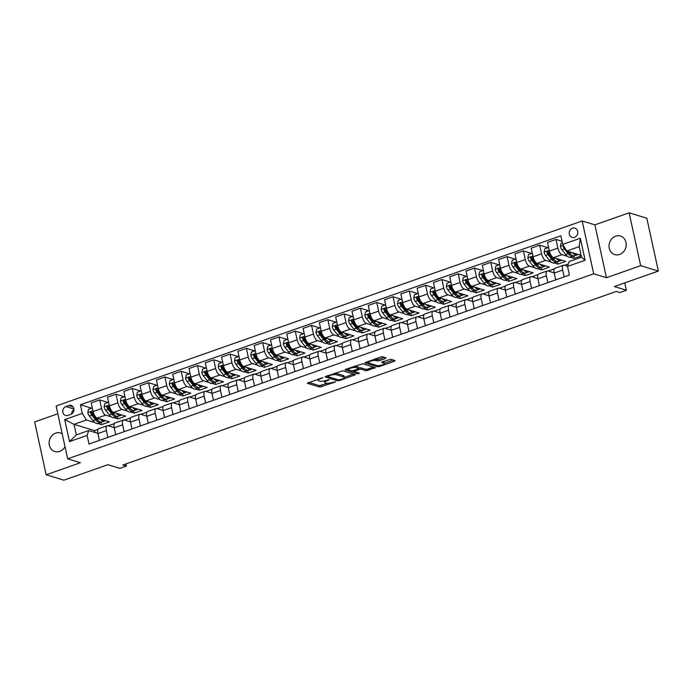<?xml version="1.0" encoding="UTF-8"?>
<svg xmlns="http://www.w3.org/2000/svg" width="693" height="693" viewBox="0 0 693 693"><rect width="100%" height="100%" fill="white"/><g stroke="black" fill="none" stroke-linecap="round" stroke-linejoin="round"><path stroke-width="1.04" d="M322.817 377.642L307.259 383.255L319.759 387.066L335.334 382.051L332.597 382.371A4.764 1.256 167.7 0 1 326.282 383.134L325.242 382.813A4.764 1.256 167.7 0 1 324.679 382.389A4.764 1.256 167.7 0 1 327.113 380.7L329.279 379.617L326.143 380.396A4.764 1.256 167.7 0 1 319.82 381.159L318.78 380.847A4.764 1.256 167.7 0 1 318.226 380.414A4.764 1.256 167.7 0 1 320.651 378.724L322.817 377.642M615.627 236.183A9.702 8.463 -73 0 0 609.052 245.565A9.702 8.463 -73 0 0 614.786 254.6A9.702 8.463 -73 0 0 619.62 254.47A9.702 8.463 -73 0 0 626.195 245.088A9.702 8.463 -73 0 0 620.46 236.044A9.702 8.463 -73 0 0 615.627 236.183M62.179 433.74A9.702 8.463 -73 0 0 60.516 432.995A9.702 8.463 -73 0 0 55.691 433.125A9.702 8.463 -73 0 0 49.116 442.515A9.702 8.463 -73 0 0 54.851 451.55A9.702 8.463 -73 0 0 59.676 451.412A9.702 8.463 -73 0 0 65.003 446.656M572.522 228.214A4.851 4.236 -73 0 0 569.239 232.9A4.851 4.236 -73 0 0 572.106 237.422A4.851 4.236 -73 0 0 574.514 237.352A4.851 4.236 -73 0 0 577.806 232.657A4.851 4.236 -73 0 0 574.939 228.144A4.851 4.236 -73 0 0 572.522 228.214M385.49 358.498L386.07 357.839L382.562 356.765L380.587 356.999L364.735 362.846L377.408 366.796L379.383 366.554L394.482 361.244L395.071 360.585L390.835 359.286L382.397 361.798L381.635 362.326L383.913 363.106A3.976 1.048 167.7 0 1 384.372 363.461A3.976 1.048 167.7 0 1 381.557 365.124A3.976 1.048 167.7 0 1 377.061 365.514L368.832 363.002A3.976 1.048 167.7 0 1 368.364 362.638A3.976 1.048 167.7 0 1 371.188 360.975A3.976 1.048 167.7 0 1 375.684 360.594L379.028 360.767L385.49 358.498L385.291 357.597M57.831 413.764L34.65 421.924L46.171 474.774L63.869 480.18L107.865 464.7L119.898 468.373L126.412 466.077L122.878 465.003L616.32 291.441L619.863 292.524L626.377 290.228L624.783 282.883M640.661 265.679L629.131 212.82L594.915 224.861L606.436 277.711L640.661 265.679L658.35 271.076L614.353 286.555L626.377 290.228M606.436 277.711L593.702 273.822L67.654 458.844L56.133 405.994L582.172 220.972L593.702 273.822M46.171 474.774L80.397 462.733L67.654 458.844M342.766 370.764L324.93 376.845L337.612 380.795L339.587 380.552L355.448 374.714L342.766 370.764M345.59 369.308L362.664 363.764L375.346 367.714L366.147 370.755L361.079 369.204L359.104 369.447L354.054 371.483L359.511 373.224L357.718 373.856L345.01 369.975L345.59 369.308M629.131 212.82L646.829 218.226L658.35 271.076M67.871 415.402L70.738 414.388A4.695 4.097 -73 0 0 73.926 409.849A4.695 4.097 -73 0 0 71.145 405.466A4.695 4.097 -73 0 0 68.806 405.535L65.939 406.548A4.695 4.097 -73 0 0 62.76 411.088A4.695 4.097 -73 0 0 65.532 415.462A4.695 4.097 -73 0 0 67.871 415.402M98.016 429.374L94.525 430.596L74.004 424.333L76.308 434.901L88.695 430.544L87.11 435.395L88.99 444.04L569.403 275.06L567.524 266.424L569.109 261.573L581.488 257.216L579.183 246.647L566.805 251.005L581.089 255.362M87.11 435.395L69.508 441.588L64.709 419.586L82.311 413.4L86.391 419.975L94.88 422.565M91.701 408.194L80.431 404.755L82.311 413.4M80.431 404.755L560.845 235.785L562.725 244.421L580.327 238.236L585.117 260.23L567.524 266.424M594.915 224.861L582.172 220.972M126.412 466.077L125.944 463.92M94.525 430.596L94.932 432.449M97.774 423.449L101.602 424.618L109.425 421.872L97.185 418.13A6.064 2.486 70.6 0 1 93.105 411.555L91.225 402.91L99.697 399.93L101.585 408.575A6.064 2.486 70.6 0 0 105.657 415.15L111.175 416.839M86.391 419.975L74.004 424.333L64.709 419.586M568.329 263.946L564.483 265.298M554.305 268.884L548.189 271.032M538.011 274.61L531.895 276.767M521.716 280.344L515.601 282.493M505.422 286.079L499.298 288.227M489.119 291.805L483.004 293.962M472.825 297.54L466.71 299.688M456.531 303.274L450.415 305.422M440.237 309L434.113 311.157M423.943 314.735L417.818 316.883M407.64 320.469L401.524 322.617M391.346 326.195L385.23 328.352M375.052 331.93L368.927 334.087M358.757 337.664L352.633 339.813M342.455 343.39L336.339 345.547M326.16 349.125L320.045 351.282M309.866 354.859L303.751 357.008M293.572 360.585L287.448 362.742M277.269 366.32L271.154 368.477M260.975 372.054L254.859 374.203M244.681 377.78L238.565 379.937M228.387 383.515L222.262 385.672M212.084 389.249L205.968 391.398M195.79 394.984L189.674 397.132M179.496 400.71L173.38 402.867M163.202 406.444L157.077 408.593M146.907 412.179L140.783 414.327M130.605 417.905L124.489 420.062M114.31 423.64L108.195 425.788M570.365 257.233L574.194 258.402L581.21 255.934M562.04 241.285L555.994 239.44L557.874 248.085A6.064 2.486 70.6 0 0 561.954 254.66L567.463 256.341M555.994 239.44L547.513 242.42L549.402 251.065A6.064 2.486 70.6 0 0 553.473 257.64L565.722 261.382L557.9 264.128L557.354 261.633M547.998 247.704L539.691 245.175L541.58 253.811A6.064 2.486 70.6 0 0 545.651 260.395L551.169 262.075M554.071 262.959L557.9 264.128M539.691 245.175L531.219 248.155L533.108 256.791A6.064 2.486 70.6 0 0 537.179 263.375L549.419 267.108L541.597 269.863L541.06 267.359M531.704 253.439L523.397 250.901L525.285 259.546A6.064 2.486 70.6 0 0 529.357 266.121L534.875 267.81M537.768 268.693L541.597 269.863M523.397 250.901L514.925 253.881L516.805 262.526A6.064 2.486 70.6 0 0 520.885 269.101L533.125 272.843L525.303 275.597L524.757 273.094A11.599 4.764 70.6 0 1 524.055 273.518A11.599 4.764 70.6 0 1 519.23 270.816L516.753 271.682A11.599 4.764 70.6 0 0 521.578 274.393L524.055 273.518M515.401 259.173L507.103 256.635L508.983 265.28A6.064 2.486 70.6 0 0 513.063 271.855L518.581 273.536M521.474 274.428L525.303 275.597M507.103 256.635L498.631 259.615L500.511 268.26A6.064 2.486 70.6 0 0 504.591 274.835L516.831 278.577L509.009 281.323L508.463 278.829M499.107 264.899L490.809 262.37L492.688 271.006A6.064 2.486 70.6 0 0 496.768 277.59L502.286 279.27M505.18 280.154L509.009 281.323M490.809 262.37L482.328 265.35L484.216 273.986A6.064 2.486 70.6 0 0 488.296 280.57L500.537 284.303L492.714 287.058L492.169 284.554M482.813 270.634L474.506 268.096L476.394 276.741A6.064 2.486 70.6 0 0 480.474 283.316L485.984 285.005M488.886 285.888L492.714 287.058M474.506 268.096L466.034 271.076L467.922 279.721A6.064 2.486 70.6 0 0 471.994 286.296L484.242 290.038L476.42 292.792L475.874 290.289A11.599 4.764 70.6 0 1 475.164 290.714A11.599 4.764 70.6 0 1 470.339 288.011L467.862 288.877A11.599 4.764 70.6 0 0 472.687 291.588L475.164 290.714M466.519 276.368L458.212 273.83L460.1 282.475A6.064 2.486 70.6 0 0 464.171 289.05L469.689 290.739M472.583 291.623L476.42 292.792M458.212 273.83L449.74 276.81L451.619 285.455A6.064 2.486 70.6 0 0 455.699 292.03L467.94 295.772L460.117 298.518L459.572 296.024M450.225 282.094L441.917 279.565L443.797 288.201A6.064 2.486 70.6 0 0 447.877 294.785L453.395 296.465M456.289 297.349L460.117 298.518M441.917 279.565L433.446 282.545L435.325 291.181A6.064 2.486 70.6 0 0 439.405 297.765L451.645 301.498L443.823 304.253L443.277 301.758M433.922 287.829L425.623 285.291L427.503 293.936A6.064 2.486 70.6 0 0 431.583 300.511L437.101 302.2M439.994 303.084L443.823 304.253M425.623 285.291L417.143 288.271L419.031 296.916A6.064 2.486 70.6 0 0 423.111 303.499L435.351 307.233L427.529 309.988L426.983 307.484M417.628 293.563L409.32 291.025L411.209 299.671A6.064 2.486 70.6 0 0 415.289 306.245L420.798 307.935M423.7 308.818L427.529 309.988M409.32 291.025L400.849 294.005L402.737 302.65A6.064 2.486 70.6 0 0 406.808 309.225L419.057 312.967L411.235 315.713L410.689 313.219M401.334 299.298L393.026 296.76L394.915 305.396A6.064 2.486 70.6 0 0 398.986 311.98L404.504 313.66M407.397 314.544L411.235 315.713M393.026 296.76L384.554 299.74L386.443 308.376A6.064 2.486 70.6 0 0 390.514 314.96L402.754 318.693L394.932 321.448L394.386 318.953A11.599 4.764 70.6 0 1 393.685 319.378A11.599 4.764 70.6 0 1 388.86 316.666L386.382 317.541A11.599 4.764 70.6 0 0 391.207 320.244L393.685 319.378M385.039 305.024L376.732 302.486L378.621 311.131A6.064 2.486 70.6 0 0 382.692 317.706L388.21 319.395M391.103 320.279L394.932 321.448M376.732 302.486L368.26 305.474L370.14 314.111A6.064 2.486 70.6 0 0 374.22 320.694L386.46 324.428L378.638 327.183L378.092 324.679M368.737 310.759L360.438 308.22L362.318 316.866A6.064 2.486 70.6 0 0 366.398 323.44L371.916 325.13M374.809 326.013L378.638 327.183M360.438 308.22L351.966 311.2L353.846 319.845A6.064 2.486 70.6 0 0 357.926 326.42L370.166 330.163L362.344 332.909L361.798 330.414M352.442 316.493L344.144 313.955L346.024 322.591A6.064 2.486 70.6 0 0 350.104 329.175L355.613 330.856M358.515 331.739L362.344 332.909M344.144 313.955L335.663 316.935L337.552 325.58A6.064 2.486 70.6 0 0 341.623 332.155L353.872 335.888L346.05 338.643L345.504 336.148A11.599 4.764 70.6 0 1 344.793 336.573A11.599 4.764 70.6 0 1 339.968 333.861L337.491 334.736A11.599 4.764 70.6 0 0 342.316 337.439L344.793 336.573M336.148 322.219L327.841 319.69L329.729 328.326A6.064 2.486 70.6 0 0 333.801 334.91L339.319 336.59M342.212 337.474L346.05 338.643M327.841 319.69L319.369 322.669L321.257 331.306A6.064 2.486 70.6 0 0 325.329 337.889L337.569 341.623L329.747 344.378L329.21 341.874A11.599 4.764 70.6 0 1 328.499 342.299A11.599 4.764 70.6 0 1 323.674 339.596L321.197 340.462A11.599 4.764 70.6 0 0 326.022 343.174L328.499 342.299M319.854 327.954L311.547 325.415L313.435 334.061A6.064 2.486 70.6 0 0 317.507 340.635L323.025 342.325M325.918 343.208L329.747 344.378M311.547 325.415L303.075 328.395L304.955 337.041A6.064 2.486 70.6 0 0 309.035 343.615L321.275 347.358L313.453 350.104L312.907 347.609M303.551 333.688L295.253 331.15L297.132 339.795A6.064 2.486 70.6 0 0 301.212 346.37L306.73 348.051M309.624 348.934L313.453 350.104M295.253 331.15L286.781 334.13L288.66 342.775A6.064 2.486 70.6 0 0 292.741 349.35L304.981 353.092L297.158 355.838L296.613 353.343M287.257 339.414L278.958 336.885L280.838 345.521A6.064 2.486 70.6 0 0 284.918 352.105L290.428 353.785M293.33 354.669L297.158 355.838M278.958 336.885L270.478 339.865L272.366 348.501A6.064 2.486 70.6 0 0 276.438 355.085L288.686 358.818L280.864 361.573L280.319 359.069A11.599 4.764 70.6 0 1 279.608 359.494A11.599 4.764 70.6 0 1 274.783 356.791L272.314 357.657A11.599 4.764 70.6 0 0 277.139 360.369L279.608 359.494M270.963 345.149L262.656 342.611L264.544 351.256A6.064 2.486 70.6 0 0 268.615 357.831L274.133 359.52M277.035 360.403L280.864 361.573M262.656 342.611L254.184 345.59L256.072 354.236A6.064 2.486 70.6 0 0 260.144 360.81L272.384 364.553L264.561 367.307L264.024 364.804M254.669 350.883L246.361 348.345L248.25 356.99A6.064 2.486 70.6 0 0 252.321 363.565L257.839 365.246M260.733 366.129L264.561 367.307M246.361 348.345L237.89 351.325L239.769 359.97A6.064 2.486 70.6 0 0 243.849 366.545L256.089 370.287L248.267 373.033L247.722 370.538M238.366 356.609L230.067 354.08L231.947 362.716A6.064 2.486 70.6 0 0 236.027 369.3L241.545 370.98M244.438 371.864L248.267 373.033M230.067 354.08L221.595 357.06L223.475 365.696A6.064 2.486 70.6 0 0 227.555 372.28L239.795 376.013L231.973 378.768L231.427 376.264M222.072 362.344L213.773 359.806L215.653 368.451A6.064 2.486 70.6 0 0 219.733 375.026L225.251 376.715M228.144 377.598L231.973 378.768M213.773 359.806L205.293 362.786L207.181 371.431A6.064 2.486 70.6 0 0 211.261 378.006L223.501 381.748L215.679 384.502L215.133 381.999M205.778 368.078L197.47 365.54L199.359 374.185A6.064 2.486 70.6 0 0 203.439 380.76L208.948 382.441M211.85 383.333L215.679 384.502M197.47 365.54L188.998 368.52L190.887 377.165A6.064 2.486 70.6 0 0 194.958 383.74L207.207 387.482L199.385 390.228L198.839 387.733A11.599 4.764 70.6 0 1 198.129 388.158A11.599 4.764 70.6 0 1 193.304 385.447L190.826 386.322A11.599 4.764 70.6 0 0 195.651 389.024L198.129 388.158M189.484 373.804L181.176 371.275L183.065 379.911A6.064 2.486 70.6 0 0 187.136 386.495L192.654 388.175M195.547 389.059L199.385 390.228M181.176 371.275L172.704 374.255L174.584 382.891A6.064 2.486 70.6 0 0 178.664 389.475L190.904 393.208L183.082 395.963L182.536 393.459M173.189 379.539L164.882 377.001L166.762 385.646A6.064 2.486 70.6 0 0 170.842 392.221L176.36 393.91M179.253 394.793L183.082 395.963M164.882 377.001L156.41 379.981L158.29 388.626A6.064 2.486 70.6 0 0 162.37 395.201L174.61 398.943L166.788 401.697L166.242 399.194M156.887 385.273L148.588 382.735L150.468 391.38A6.064 2.486 70.6 0 0 154.548 397.955L160.066 399.636M162.959 400.528L166.788 401.697M148.588 382.735L140.107 385.715L141.996 394.36A6.064 2.486 70.6 0 0 146.076 400.935L158.316 404.677L150.494 407.423L149.948 404.929A11.599 4.764 70.6 0 1 149.246 405.353A11.599 4.764 70.6 0 1 144.421 402.642L141.944 403.517A11.599 4.764 70.6 0 0 146.769 406.219L149.246 405.353M140.592 390.999L132.285 388.47L134.173 397.106A6.064 2.486 70.6 0 0 138.254 403.69L143.763 405.37M146.665 406.254L150.494 407.423M132.285 388.47L123.813 391.45L125.702 400.086A6.064 2.486 70.6 0 0 129.773 406.67L142.022 410.403L134.199 413.158L133.654 410.654A11.599 4.764 70.6 0 1 132.943 411.088A11.599 4.764 70.6 0 1 128.118 408.376L125.641 409.242A11.599 4.764 70.6 0 0 130.466 411.954L132.943 411.088M124.298 396.734L115.991 394.196L117.879 402.841A6.064 2.486 70.6 0 0 121.951 409.416L127.469 411.105M130.362 411.988L134.199 413.158M115.991 394.196L107.519 397.176L109.407 405.821A6.064 2.486 70.6 0 0 113.479 412.396L125.719 416.138L117.897 418.893L117.351 416.389M114.068 417.723L117.897 418.893M97.86 433.342L88.695 430.544M114.154 427.616L107.961 425.719A6.064 2.486 70.6 0 0 107.198 425.719A6.064 2.486 70.6 0 0 106.375 430.57L107.865 437.396M130.449 421.881L124.255 419.993A6.064 2.486 70.6 0 0 123.493 419.984A6.064 2.486 70.6 0 0 122.67 424.835L124.16 431.67M146.751 416.146L140.558 414.258A6.064 2.486 70.6 0 0 139.787 414.249A6.064 2.486 70.6 0 0 138.972 419.109L140.462 425.935M163.046 410.421L156.852 408.524A6.064 2.486 70.6 0 0 156.081 408.524A6.064 2.486 70.6 0 0 155.267 413.374L156.757 420.201M179.34 404.686L173.146 402.798A6.064 2.486 70.6 0 0 172.384 402.789A6.064 2.486 70.6 0 0 171.561 407.64L173.051 414.475M195.634 398.951L189.44 397.063A6.064 2.486 70.6 0 0 188.678 397.054A6.064 2.486 70.6 0 0 187.855 401.914L189.345 408.74M211.937 393.226L205.743 391.328A6.064 2.486 70.6 0 0 204.972 391.328A6.064 2.486 70.6 0 0 204.158 396.179L205.648 403.005M228.231 387.491L222.037 385.603A6.064 2.486 70.6 0 0 221.266 385.594A6.064 2.486 70.6 0 0 220.452 390.445L221.942 397.28M244.525 381.756L238.331 379.868A6.064 2.486 70.6 0 0 237.569 379.859A6.064 2.486 70.6 0 0 236.746 384.719L238.236 391.545M260.819 376.03L254.626 374.133A6.064 2.486 70.6 0 0 253.863 374.133A6.064 2.486 70.6 0 0 253.04 378.984L254.53 385.81M277.122 370.296L270.928 368.399A6.064 2.486 70.6 0 0 270.157 368.399A6.064 2.486 70.6 0 0 269.343 373.25L270.824 380.085M293.416 364.561L287.223 362.673A6.064 2.486 70.6 0 0 286.452 362.664A6.064 2.486 70.6 0 0 285.637 367.524L287.127 374.35M309.71 358.827L303.517 356.938A6.064 2.486 70.6 0 0 302.754 356.93A6.064 2.486 70.6 0 0 301.931 361.789L303.421 368.615M326.005 353.101L319.811 351.204A6.064 2.486 70.6 0 0 319.049 351.204A6.064 2.486 70.6 0 0 318.226 356.055L319.716 362.881M342.307 347.366L336.105 345.478A6.064 2.486 70.6 0 0 335.343 345.469A6.064 2.486 70.6 0 0 334.528 350.329L336.01 357.155M358.602 341.632L352.408 339.743A6.064 2.486 70.6 0 0 351.637 339.735A6.064 2.486 70.6 0 0 350.823 344.594L352.313 351.42M374.896 335.906L368.702 334.009A6.064 2.486 70.6 0 0 367.94 334.009A6.064 2.486 70.6 0 0 367.117 338.86L368.607 345.686M391.19 330.171L384.996 328.283A6.064 2.486 70.6 0 0 384.234 328.274A6.064 2.486 70.6 0 0 383.411 333.134L384.901 339.96M407.484 324.437L401.29 322.548A6.064 2.486 70.6 0 0 400.528 322.54A6.064 2.486 70.6 0 0 399.705 327.399L401.195 334.225M423.787 318.711L417.593 316.814A6.064 2.486 70.6 0 0 416.822 316.814A6.064 2.486 70.6 0 0 416.008 321.665L417.498 328.491M440.081 312.976L433.887 311.088A6.064 2.486 70.6 0 0 433.116 311.079A6.064 2.486 70.6 0 0 432.302 315.93L433.792 322.765M456.375 307.242L450.181 305.353A6.064 2.486 70.6 0 0 449.419 305.344A6.064 2.486 70.6 0 0 448.596 310.204L450.086 317.03M472.669 301.516L466.476 299.619A6.064 2.486 70.6 0 0 465.713 299.619A6.064 2.486 70.6 0 0 464.89 304.47L466.38 311.296M488.972 295.781L482.778 293.893A6.064 2.486 70.6 0 0 482.007 293.884A6.064 2.486 70.6 0 0 481.193 298.735L482.683 305.57M505.266 290.046L499.073 288.158A6.064 2.486 70.6 0 0 498.302 288.149A6.064 2.486 70.6 0 0 497.487 293.009L498.977 299.835M521.56 284.321L515.367 282.423A6.064 2.486 70.6 0 0 514.604 282.423A6.064 2.486 70.6 0 0 513.782 287.274L515.271 294.101M537.855 278.586L531.661 276.698A6.064 2.486 70.6 0 0 530.899 276.689A6.064 2.486 70.6 0 0 530.076 281.54L531.566 288.375M554.157 272.851L547.964 270.963A6.064 2.486 70.6 0 0 547.193 270.954A6.064 2.486 70.6 0 0 546.379 275.814L547.86 282.64M567.576 266.242L564.258 265.228A6.064 2.486 70.6 0 0 563.487 265.228A6.064 2.486 70.6 0 0 562.673 270.079L564.163 276.905M101.602 424.618L101.057 422.124M108.004 402.468L99.697 399.93M107.198 425.719L98.727 428.698A6.064 2.486 70.6 0 0 97.904 433.549L99.394 440.376M123.493 419.984L115.021 422.964A6.064 2.486 70.6 0 0 114.198 427.824L115.688 434.65M139.787 414.249L131.315 417.229A6.064 2.486 70.6 0 0 130.492 422.089L131.982 428.915M156.081 408.524L147.609 411.503A6.064 2.486 70.6 0 0 146.795 416.354L148.285 423.18M172.384 402.789L163.903 405.769A6.064 2.486 70.6 0 0 163.089 410.62L164.579 417.455M188.678 397.054L180.206 400.034A6.064 2.486 70.6 0 0 179.383 404.894L180.873 411.72M204.972 391.328L196.5 394.308A6.064 2.486 70.6 0 0 195.677 399.159L197.167 405.985M221.266 385.594L212.794 388.574A6.064 2.486 70.6 0 0 211.98 393.425L213.461 400.259M237.569 379.859L229.088 382.839A6.064 2.486 70.6 0 0 228.274 387.699L229.764 394.525M253.863 374.133L245.391 377.113A6.064 2.486 70.6 0 0 244.568 381.964L246.058 388.79M270.157 368.399L261.685 371.379A6.064 2.486 70.6 0 0 260.863 376.23L262.352 383.064M286.452 362.664L277.98 365.644A6.064 2.486 70.6 0 0 277.165 370.504L278.647 377.33M302.754 356.93L294.274 359.918A6.064 2.486 70.6 0 0 293.46 364.769L294.949 371.595M319.049 351.204L310.577 354.184A6.064 2.486 70.6 0 0 309.754 359.035L311.244 365.869M335.343 345.469L326.871 348.449A6.064 2.486 70.6 0 0 326.048 353.309L327.538 360.135M351.637 339.735L343.165 342.723A6.064 2.486 70.6 0 0 342.351 347.574L343.832 354.4M367.94 334.009L359.459 336.989A6.064 2.486 70.6 0 0 358.645 341.84L360.135 348.674M384.234 328.274L375.762 331.254A6.064 2.486 70.6 0 0 374.939 336.114L376.429 342.94M400.528 322.54L392.056 325.519A6.064 2.486 70.6 0 0 391.233 330.379L392.723 337.205M416.822 316.814L408.35 319.794A6.064 2.486 70.6 0 0 407.527 324.645L409.017 331.471M433.116 311.079L424.644 314.059A6.064 2.486 70.6 0 0 423.83 318.919L425.32 325.745M449.419 305.344L440.939 308.324A6.064 2.486 70.6 0 0 440.124 313.184L441.614 320.01M465.713 299.619L457.241 302.598A6.064 2.486 70.6 0 0 456.418 307.449L457.908 314.276M482.007 293.884L473.536 296.864A6.064 2.486 70.6 0 0 472.713 301.724L474.203 308.55M498.302 288.149L489.83 291.129A6.064 2.486 70.6 0 0 489.015 295.989L490.505 302.815M514.604 282.423L506.124 285.403A6.064 2.486 70.6 0 0 505.31 290.254L506.8 297.08M530.899 276.689L522.427 279.669A6.064 2.486 70.6 0 0 521.604 284.52L523.094 291.355M547.193 270.954L538.721 273.934A6.064 2.486 70.6 0 0 537.898 278.794L539.388 285.62M563.487 265.228L555.015 268.208A6.064 2.486 70.6 0 0 554.201 273.059L555.682 279.885M574.194 258.402L573.648 255.899M566.805 251.005L562.725 244.421M76.308 434.901L69.508 441.588M580.327 238.236L579.183 246.647M585.117 260.23L581.488 257.216M73.926 409.658A4.695 4.097 -73 0 0 71.596 413.972M324.367 380.907A4.764 1.256 167.7 0 0 324.367 380.959L324.679 382.389M308.593 382.328L319.447 385.646L327.451 383.281M344.291 377.356L353.621 374.081M326.446 376.048L327.52 376.377M328.075 376.117L327.668 376.576L338.634 379.929L341.874 379.106A4.764 1.256 167.7 0 0 344.308 377.416A4.764 1.256 167.7 0 0 343.745 376.992L336.244 374.696A4.764 1.256 167.7 0 0 329.929 375.459L328.075 376.117L327.945 375.519M344.308 377.416L343.997 375.987A4.764 1.256 167.7 0 0 343.433 375.563L343.745 376.992M334.762 373.12A4.764 1.256 167.7 0 1 335.932 373.267L343.433 375.563M373.527 367.082L367.81 369.092L368.122 370.512M358.757 368.026L360.767 367.775L365.835 369.326L367.81 369.092M354.036 371.396L352.512 370.937M348.527 369.716L346.344 369.048M355.812 367.602A3.976 1.048 167.7 0 0 351.325 367.983A3.976 1.048 167.7 0 0 348.501 369.655A3.976 1.048 167.7 0 0 348.969 370.01L351.871 370.894L358.134 369.144L358.887 368.615L355.812 367.602L355.5 366.173A3.976 1.048 167.7 0 0 354.842 366.06M358.887 368.615L358.576 367.186L358.714 368.485M355.5 366.173L358.402 367.056M374.757 359.052A3.976 1.048 167.7 0 1 375.372 359.165L378.716 359.346L384.424 357.337M384.372 363.461L384.061 362.032A3.976 1.048 167.7 0 0 383.601 361.677L383.913 363.106M383.142 361.538L383.601 361.677M384.338 363.279L393.425 360.083M366.242 362.049L368.39 362.708M92.325 407.978L88.487 409.329L87.803 412.647A4.019 1.646 70.6 0 0 89.328 415.999L93.053 420.712A11.599 4.764 70.6 0 0 97.878 423.414L100.355 422.548A11.599 4.764 70.6 0 0 101.074 422.106M100.069 419.014A11.599 4.764 70.6 0 0 104.392 421.127A11.599 4.764 70.6 0 0 105.223 420.582M104.392 421.127L101.914 421.994A11.599 4.764 -109.4 0 1 97.098 419.291L93.364 414.579A4.019 1.646 -109.4 0 1 92.169 412.326C91.294 411.373 90.766 411.555 90.601 412.872A4.019 1.646 70.6 0 0 91.805 415.124L95.53 419.837A11.599 4.764 70.6 0 0 100.355 422.548M98.302 420.616A9.624 3.95 -109.4 0 1 95.695 418.442L91.97 413.73A2.044 0.84 -109.4 0 1 91.623 413.184L90.601 412.872M92.169 412.326L91.571 411.703M108.628 402.243L104.782 403.595L104.097 406.912A4.019 1.646 70.6 0 0 105.622 410.265L109.347 414.977A11.599 4.764 70.6 0 0 114.172 417.688L116.649 416.814A11.599 4.764 70.6 0 0 117.377 416.372M116.363 413.279A11.599 4.764 70.6 0 0 120.695 415.393A11.599 4.764 70.6 0 0 121.518 414.856M120.695 415.393L118.217 416.268A11.599 4.764 -109.4 0 1 113.392 413.556L109.667 408.844A4.019 1.646 -109.4 0 1 108.463 406.592C107.588 405.639 107.068 405.821 106.895 407.137A4.019 1.646 70.6 0 0 108.099 409.398L111.824 414.111A11.599 4.764 70.6 0 0 116.649 416.814M114.596 414.882A9.624 3.95 -109.4 0 1 111.989 412.707L108.264 407.995A2.044 0.84 -109.4 0 1 107.917 407.449L106.895 407.137M108.463 406.592L107.874 405.977M124.922 396.517L121.076 397.869L120.4 401.186A4.019 1.646 70.6 0 0 121.916 404.53L125.641 409.242M132.658 407.545A11.599 4.764 70.6 0 0 136.989 409.658A11.599 4.764 70.6 0 0 137.812 409.121M130.89 409.156A9.624 3.95 -109.4 0 1 128.292 406.973L124.558 402.261A2.044 0.84 -109.4 0 1 124.212 401.723L123.198 401.412A4.019 1.646 70.6 0 0 124.393 403.664L128.118 408.376M136.989 409.658L134.511 410.533A11.599 4.764 -109.4 0 1 129.686 407.822L125.961 403.109A4.019 1.646 -109.4 0 1 124.757 400.857L124.168 400.242M124.757 400.857C123.882 399.904 123.363 400.086 123.198 401.412M141.216 390.783L137.37 392.134L136.694 395.452A4.019 1.646 70.6 0 0 138.219 398.804L141.944 403.517M147.167 403.413A9.624 3.95 70.6 0 0 147.176 403.404A9.624 3.95 -109.4 0 1 144.586 401.247L140.861 396.535A2.044 0.84 -109.4 0 1 140.506 395.989L139.492 395.677A4.019 1.646 70.6 0 0 140.688 397.929L144.421 402.642M148.96 401.819A11.599 4.764 70.6 0 0 153.283 403.932A11.599 4.764 70.6 0 0 154.106 403.387M153.283 403.932L150.805 404.799A11.599 4.764 -109.4 0 1 145.98 402.096L142.256 397.384A4.019 1.646 -109.4 0 1 141.06 395.123L140.462 394.508M141.06 395.123C140.177 394.17 139.657 394.36 139.492 395.677M157.51 385.048L153.673 386.399L152.988 389.717A4.019 1.646 70.6 0 0 154.513 393.07L158.238 397.782A11.599 4.764 70.6 0 0 163.063 400.493L165.54 399.618A11.599 4.764 70.6 0 0 166.259 399.177M165.255 396.084A11.599 4.764 70.6 0 0 169.577 398.198A11.599 4.764 70.6 0 0 170.4 397.661M169.577 398.198L167.1 399.073A11.599 4.764 -109.4 0 1 162.275 396.361L158.55 391.649A4.019 1.646 -109.4 0 1 157.354 389.397C156.479 388.444 155.951 388.626 155.786 389.942A4.019 1.646 70.6 0 0 156.99 392.203L160.715 396.916A11.599 4.764 70.6 0 0 165.54 399.618M163.487 397.687A9.624 3.95 -109.4 0 1 160.88 395.512L157.155 390.8A2.044 0.84 -109.4 0 1 156.809 390.254L155.786 389.942M157.354 389.397L156.757 388.773M173.813 379.322L169.967 380.674L169.283 383.983A4.019 1.646 70.6 0 0 170.807 387.335L174.532 392.047A11.599 4.764 70.6 0 0 179.357 394.759L181.835 393.884A11.599 4.764 70.6 0 0 182.562 393.442M181.549 390.35A11.599 4.764 70.6 0 0 185.88 392.463A11.599 4.764 70.6 0 0 186.703 391.926M185.88 392.463L183.402 393.338A11.599 4.764 -109.4 0 1 178.577 390.627L174.853 385.914A4.019 1.646 -109.4 0 1 173.648 383.662C172.774 382.709 172.254 382.891 172.081 384.217A4.019 1.646 70.6 0 0 173.285 386.469L177.01 391.181A11.599 4.764 70.6 0 0 181.835 393.884M179.782 391.961A9.624 3.95 -109.4 0 1 177.174 389.778L173.449 385.065A2.044 0.84 -109.4 0 1 173.103 384.528L172.081 384.217M173.648 383.662L173.059 383.047M190.107 373.588L186.261 374.939L185.585 378.257A4.019 1.646 70.6 0 0 187.101 381.609L190.826 386.322M196.058 386.218A9.624 3.95 70.6 0 0 196.058 386.209A9.624 3.95 -109.4 0 1 193.468 384.052L189.743 379.34A2.044 0.84 -109.4 0 1 189.397 378.794L188.383 378.482A4.019 1.646 70.6 0 0 189.579 380.734L193.304 385.447M197.843 384.624A11.599 4.764 70.6 0 0 202.174 386.737A11.599 4.764 70.6 0 0 202.997 386.192M202.174 386.737L199.697 387.604A11.599 4.764 -109.4 0 1 194.872 384.901L191.147 380.188A4.019 1.646 -109.4 0 1 189.943 377.928L189.354 377.313M189.943 377.928C189.068 376.975 188.548 377.165 188.383 378.482M206.401 367.853L202.555 369.204L201.88 372.522A4.019 1.646 70.6 0 0 203.395 375.875L207.129 380.587A11.599 4.764 70.6 0 0 211.954 383.298L214.432 382.423A11.599 4.764 70.6 0 0 215.151 381.982M212.353 380.483A9.624 3.95 70.6 0 0 212.361 380.483A9.624 3.95 -109.4 0 1 209.771 378.317L206.046 373.605A2.044 0.84 -109.4 0 1 205.691 373.059L204.678 372.747A4.019 1.646 70.6 0 0 205.873 375L209.607 379.712A11.599 4.764 70.6 0 0 214.432 382.423M214.146 378.889A11.599 4.764 70.6 0 0 218.468 381.003A11.599 4.764 70.6 0 0 219.291 380.466M218.468 381.003L215.991 381.878A11.599 4.764 -109.4 0 1 211.166 379.166L207.441 374.454A4.019 1.646 -109.4 0 1 206.237 372.202L205.648 371.578M206.237 372.202C205.362 371.249 204.842 371.431 204.678 372.747M222.696 362.127L218.858 363.478L218.174 366.788A4.019 1.646 70.6 0 0 219.698 370.14L223.423 374.852A11.599 4.764 70.6 0 0 228.248 377.564L230.726 376.689A11.599 4.764 70.6 0 0 231.445 376.247M230.44 373.155A11.599 4.764 70.6 0 0 234.762 375.268A11.599 4.764 70.6 0 0 235.585 374.731M234.762 375.268L232.285 376.143A11.599 4.764 -109.4 0 1 227.46 373.432L223.735 368.719A4.019 1.646 -109.4 0 1 222.54 366.467C221.656 365.514 221.136 365.696 220.972 367.021A4.019 1.646 70.6 0 0 222.176 369.274L225.901 373.986A11.599 4.764 70.6 0 0 230.726 376.689M228.673 374.766A9.624 3.95 -109.4 0 1 226.065 372.583L222.34 367.87A2.044 0.84 -109.4 0 1 221.994 367.333L220.972 367.021M222.54 366.467L221.942 365.852M238.99 356.393L235.152 357.744L234.468 361.062A4.019 1.646 70.6 0 0 235.992 364.414L239.717 369.126A11.599 4.764 70.6 0 0 244.542 371.829L247.02 370.963A11.599 4.764 70.6 0 0 247.739 370.521M246.734 367.429A11.599 4.764 70.6 0 0 251.065 369.542A11.599 4.764 70.6 0 0 251.888 368.997M251.065 369.542L248.588 370.409A11.599 4.764 -109.4 0 1 243.763 367.706L240.029 362.993A4.019 1.646 -109.4 0 1 238.834 360.732C237.959 359.78 237.439 359.97 237.266 361.287A4.019 1.646 70.6 0 0 238.47 363.539L242.195 368.252A11.599 4.764 70.6 0 0 247.02 370.963M244.967 369.031A9.624 3.95 -109.4 0 1 242.359 366.857L238.635 362.144A2.044 0.84 -109.4 0 1 238.288 361.599L237.266 361.287M238.834 360.732L238.245 360.117M255.293 350.658L251.446 352.009L250.771 355.327A4.019 1.646 70.6 0 0 252.287 358.679L256.012 363.392A11.599 4.764 70.6 0 0 260.837 366.103L263.314 365.228A11.599 4.764 70.6 0 0 264.042 364.787M263.028 361.694A11.599 4.764 70.6 0 0 267.359 363.808L264.882 364.683A11.599 4.764 -109.4 0 1 260.057 361.971L256.332 357.259A4.019 1.646 -109.4 0 1 255.128 355.007C254.253 354.054 253.733 354.236 253.569 355.552L254.582 355.864A2.044 0.84 -109.4 0 0 254.929 356.41L258.654 361.122A9.624 3.95 -109.4 0 0 261.261 363.297A9.624 3.95 70.6 0 0 261.244 363.279M267.359 363.808A11.599 4.764 70.6 0 0 268.182 363.271M253.569 355.552A4.019 1.646 70.6 0 0 254.764 357.805L258.489 362.517A11.599 4.764 70.6 0 0 263.314 365.228M255.128 355.007L254.539 354.383M271.587 344.932L267.741 346.283L267.065 349.593A4.019 1.646 70.6 0 0 268.581 352.945L272.314 357.657M277.538 357.562A9.624 3.95 70.6 0 0 277.546 357.553A9.624 3.95 -109.4 0 1 274.956 355.388L271.232 350.675A2.044 0.84 -109.4 0 1 270.876 350.13L269.863 349.826A4.019 1.646 70.6 0 0 271.058 352.079L274.783 356.791M279.322 355.959A11.599 4.764 70.6 0 0 283.654 358.073A11.599 4.764 70.6 0 0 284.476 357.536M283.654 358.073L281.176 358.948A11.599 4.764 -109.4 0 1 276.351 356.237L272.626 351.524A4.019 1.646 -109.4 0 1 271.422 349.272L270.833 348.657M271.422 349.272C270.547 348.319 270.027 348.501 269.863 349.826M287.881 339.198L284.043 340.549L283.359 343.867A4.019 1.646 70.6 0 0 284.884 347.219L288.609 351.931A11.599 4.764 70.6 0 0 293.434 354.634L295.911 353.768A11.599 4.764 70.6 0 0 296.63 353.326M295.625 350.234A11.599 4.764 70.6 0 0 299.948 352.347A11.599 4.764 70.6 0 0 300.771 351.801M299.948 352.347L297.47 353.213A11.599 4.764 -109.4 0 1 292.645 350.511L288.92 345.798A4.019 1.646 -109.4 0 1 287.725 343.537C286.841 342.585 286.322 342.775 286.157 344.092A4.019 1.646 70.6 0 0 287.361 346.344L291.086 351.056A11.599 4.764 70.6 0 0 295.911 353.768M293.858 351.836A9.624 3.95 -109.4 0 1 291.251 349.662L287.526 344.949A2.044 0.84 -109.4 0 1 287.179 344.404L286.157 344.092M287.725 343.537L287.127 342.922M304.175 333.463L300.338 334.814L299.653 338.132A4.019 1.646 70.6 0 0 301.178 341.484L304.903 346.197A11.599 4.764 70.6 0 0 309.728 348.908L312.205 348.033A11.599 4.764 70.6 0 0 312.924 347.591M311.919 344.499A11.599 4.764 70.6 0 0 316.242 346.613A11.599 4.764 70.6 0 0 317.073 346.076M316.242 346.613L313.773 347.488A11.599 4.764 -109.4 0 1 308.948 344.776L305.215 340.064A4.019 1.646 -109.4 0 1 304.019 337.812C303.144 336.859 302.616 337.041 302.451 338.357A4.019 1.646 70.6 0 0 303.655 340.609L307.38 345.322A11.599 4.764 70.6 0 0 312.205 348.033M310.152 346.102A9.624 3.95 -109.4 0 1 307.545 343.927L303.82 339.215A2.044 0.84 -109.4 0 1 303.473 338.669L302.451 338.357M304.019 337.812L303.421 337.188M320.478 327.737L316.632 329.088L315.956 332.397A4.019 1.646 70.6 0 0 317.472 335.75L321.197 340.462M326.429 340.367A9.624 3.95 70.6 0 0 326.429 340.358A9.624 3.95 -109.4 0 1 323.839 338.193L320.114 333.48A2.044 0.84 -109.4 0 1 319.768 332.935L318.754 332.631A4.019 1.646 70.6 0 0 319.949 334.884L323.674 339.596M328.213 338.764A11.599 4.764 70.6 0 0 332.545 340.878A11.599 4.764 70.6 0 0 333.368 340.341M332.545 340.878L330.067 341.753A11.599 4.764 -109.4 0 1 325.242 339.042L321.517 334.329A4.019 1.646 -109.4 0 1 320.313 332.077L319.724 331.462M320.313 332.077C319.438 331.124 318.919 331.306 318.754 332.631M336.772 322.002L332.926 323.354L332.25 326.672A4.019 1.646 70.6 0 0 333.766 330.024L337.491 334.736M342.723 334.632A9.624 3.95 70.6 0 0 342.723 334.624A9.624 3.95 -109.4 0 1 340.142 332.467L336.408 327.754A2.044 0.84 -109.4 0 1 336.062 327.209L335.048 326.897A4.019 1.646 70.6 0 0 336.244 329.149L339.968 333.861M344.508 333.038A11.599 4.764 70.6 0 0 348.839 335.152A11.599 4.764 70.6 0 0 349.662 334.606M348.839 335.152L346.361 336.018A11.599 4.764 -109.4 0 1 341.536 333.307L337.812 328.603A4.019 1.646 -109.4 0 1 336.607 326.342L336.018 325.727M336.607 326.342C335.733 325.389 335.213 325.571 335.048 326.897M353.066 316.268L349.229 317.619L348.544 320.937A4.019 1.646 70.6 0 0 350.069 324.289L353.794 329.002A11.599 4.764 70.6 0 0 358.619 331.713L361.096 330.838A11.599 4.764 70.6 0 0 361.815 330.396M360.81 327.304A11.599 4.764 70.6 0 0 365.133 329.418L362.656 330.284A11.599 4.764 -109.4 0 1 357.831 327.581L354.106 322.869A4.019 1.646 -109.4 0 1 352.91 320.616C352.027 319.664 351.507 319.845 351.342 321.162L352.365 321.474A2.044 0.84 -109.4 0 0 352.711 322.02L356.436 326.732A9.624 3.95 -109.4 0 0 359.035 328.906A9.624 3.95 70.6 0 0 359.026 328.889M365.133 329.418A11.599 4.764 70.6 0 0 365.956 328.88M351.342 321.162A4.019 1.646 70.6 0 0 352.546 323.414L356.271 328.127A11.599 4.764 70.6 0 0 361.096 330.838M352.91 320.616L352.313 319.993M369.36 310.542L365.523 311.893L364.839 315.202A4.019 1.646 70.6 0 0 366.363 318.555L370.088 323.267A11.599 4.764 70.6 0 0 374.913 325.979L377.39 325.104A11.599 4.764 70.6 0 0 378.109 324.662M377.105 321.569A11.599 4.764 70.6 0 0 381.427 323.683A11.599 4.764 70.6 0 0 382.259 323.146M381.427 323.683L378.95 324.558A11.599 4.764 -109.4 0 1 374.133 321.847L370.4 317.134A4.019 1.646 -109.4 0 1 369.204 314.882C368.329 313.929 367.801 314.111 367.636 315.428A4.019 1.646 70.6 0 0 368.841 317.689L372.565 322.401A11.599 4.764 70.6 0 0 377.39 325.104M375.337 323.172A9.624 3.95 -109.4 0 1 372.73 320.998L369.005 316.285A2.044 0.84 -109.4 0 1 368.659 315.739L367.636 315.428M369.204 314.882L368.607 314.267M385.663 304.807L381.817 306.159L381.133 309.476A4.019 1.646 70.6 0 0 382.657 312.829L386.382 317.541M391.614 317.437A9.624 3.95 70.6 0 0 391.614 317.429A9.624 3.95 -109.4 0 1 389.024 315.272L385.299 310.559A2.044 0.84 -109.4 0 1 384.953 310.014L383.931 309.702A4.019 1.646 70.6 0 0 385.135 311.954L388.86 316.666M393.399 315.843A11.599 4.764 70.6 0 0 397.73 317.957A11.599 4.764 70.6 0 0 398.553 317.411M397.73 317.957L395.253 318.823A11.599 4.764 -109.4 0 1 390.428 316.112L386.703 311.4A4.019 1.646 -109.4 0 1 385.499 309.147L384.91 308.532M385.499 309.147C384.624 308.194 384.104 308.376 383.931 309.702M401.957 299.073L398.111 300.424L397.435 303.742A4.019 1.646 70.6 0 0 398.951 307.094L402.676 311.807A11.599 4.764 70.6 0 0 407.501 314.518L409.979 313.643A11.599 4.764 70.6 0 0 410.706 313.201M409.693 310.109A11.599 4.764 70.6 0 0 414.024 312.222L411.547 313.089A11.599 4.764 -109.4 0 1 406.722 310.386L402.997 305.674A4.019 1.646 -109.4 0 1 401.793 303.421C400.918 302.469 400.398 302.65 400.233 303.967L401.247 304.279A2.044 0.84 -109.4 0 0 401.594 304.825L405.327 309.537A9.624 3.95 -109.4 0 0 407.926 311.711A9.624 3.95 70.6 0 0 407.908 311.694M414.024 312.222A11.599 4.764 70.6 0 0 414.847 311.677M400.233 303.967A4.019 1.646 70.6 0 0 401.429 306.219L405.154 310.932A11.599 4.764 70.6 0 0 409.979 313.643M401.793 303.421L401.204 302.798M418.251 293.347L414.414 294.698L413.73 298.007A4.019 1.646 70.6 0 0 415.254 301.36L418.979 306.072A11.599 4.764 70.6 0 0 423.804 308.783L426.282 307.909A11.599 4.764 70.6 0 0 427.001 307.467M424.203 305.968A9.624 3.95 70.6 0 0 424.211 305.968A9.624 3.95 -109.4 0 1 421.621 303.803L417.896 299.09A2.044 0.84 -109.4 0 1 417.541 298.544L416.528 298.233A4.019 1.646 70.6 0 0 417.723 300.493L421.457 305.206A11.599 4.764 70.6 0 0 426.282 307.909M425.996 304.374A11.599 4.764 70.6 0 0 430.318 306.488A11.599 4.764 70.6 0 0 431.141 305.951M430.318 306.488L427.841 307.363A11.599 4.764 -109.4 0 1 423.016 304.651L419.291 299.939A4.019 1.646 -109.4 0 1 418.096 297.687L417.498 297.072M418.096 297.687C417.212 296.734 416.692 296.916 416.528 298.233M434.546 287.612L430.708 288.964L430.024 292.281A4.019 1.646 70.6 0 0 431.548 295.634L435.273 300.338A11.599 4.764 70.6 0 0 440.098 303.049L442.576 302.183A11.599 4.764 70.6 0 0 443.295 301.741M442.29 298.648A11.599 4.764 70.6 0 0 446.613 300.753A11.599 4.764 70.6 0 0 447.435 300.216M446.613 300.753L444.135 301.628A11.599 4.764 -109.4 0 1 439.31 298.917L435.585 294.204A4.019 1.646 -109.4 0 1 434.39 291.952C433.515 290.999 432.986 291.181 432.822 292.507A4.019 1.646 70.6 0 0 434.026 294.759L437.751 299.471A11.599 4.764 70.6 0 0 442.576 302.183M440.523 300.251A9.624 3.95 -109.4 0 1 437.915 298.068L434.19 293.364A2.044 0.84 -109.4 0 1 433.844 292.818L432.822 292.507M434.39 291.952L433.792 291.337M450.848 281.878L447.002 283.229L446.318 286.547A4.019 1.646 70.6 0 0 447.843 289.899L451.567 294.612A11.599 4.764 70.6 0 0 456.392 297.314L458.87 296.448A11.599 4.764 70.6 0 0 459.598 296.006M458.584 292.914A11.599 4.764 70.6 0 0 462.915 295.027L460.438 295.894A11.599 4.764 -109.4 0 1 455.613 293.191L451.888 288.479A4.019 1.646 -109.4 0 1 450.684 286.226C449.809 285.273 449.289 285.455 449.116 286.772L450.138 287.084A2.044 0.84 -109.4 0 0 450.485 287.63L454.21 292.342A9.624 3.95 -109.4 0 0 456.817 294.516A9.624 3.95 70.6 0 0 456.8 294.499M462.915 295.027A11.599 4.764 70.6 0 0 463.738 294.482M449.116 286.772A4.019 1.646 70.6 0 0 450.32 289.024L454.045 293.737A11.599 4.764 70.6 0 0 458.87 296.448M450.684 286.226L450.095 285.603M467.143 276.143L463.296 277.495L462.621 280.812A4.019 1.646 70.6 0 0 464.137 284.165L467.862 288.877M473.094 288.773L473.094 288.773A9.624 3.95 -109.4 0 1 470.504 286.607L466.779 281.895A2.044 0.84 -109.4 0 1 466.432 281.349L465.419 281.037A4.019 1.646 70.6 0 0 466.614 283.298L470.339 288.011M474.878 287.179A11.599 4.764 70.6 0 0 479.209 289.293A11.599 4.764 70.6 0 0 480.032 288.756M479.209 289.293L476.732 290.168A11.599 4.764 -109.4 0 1 471.907 287.456L468.182 282.744A4.019 1.646 -109.4 0 1 466.978 280.492L466.389 279.877M466.978 280.492C466.103 279.539 465.583 279.721 465.419 281.037M483.437 270.417L479.591 271.769L478.915 275.086A4.019 1.646 70.6 0 0 480.431 278.43L484.164 283.142A11.599 4.764 70.6 0 0 488.989 285.854L491.467 284.988A11.599 4.764 70.6 0 0 492.186 284.537M489.388 283.047A9.624 3.95 70.6 0 0 489.397 283.039A9.624 3.95 -109.4 0 1 486.807 280.873L483.082 276.161A2.044 0.84 -109.4 0 1 482.726 275.623L481.713 275.312A4.019 1.646 70.6 0 0 482.908 277.564L486.642 282.276A11.599 4.764 70.6 0 0 491.467 284.988M491.181 281.445A11.599 4.764 70.6 0 0 495.504 283.558A11.599 4.764 70.6 0 0 496.327 283.021M495.504 283.558L493.026 284.433A11.599 4.764 -109.4 0 1 488.201 281.722L484.476 277.009A4.019 1.646 -109.4 0 1 483.272 274.757L482.683 274.142M483.272 274.757C482.397 273.804 481.878 273.986 481.713 275.312M499.731 264.683L495.893 266.034L495.209 269.352A4.019 1.646 70.6 0 0 496.734 272.704L500.459 277.417A11.599 4.764 70.6 0 0 505.284 280.119L507.761 279.253A11.599 4.764 70.6 0 0 508.48 278.811M507.475 275.719A11.599 4.764 70.6 0 0 511.798 277.832A11.599 4.764 70.6 0 0 512.621 277.287M511.798 277.832L509.32 278.699A11.599 4.764 -109.4 0 1 504.495 275.996L500.77 271.284A4.019 1.646 -109.4 0 1 499.575 269.031C498.7 268.078 498.172 268.26 498.007 269.577A4.019 1.646 70.6 0 0 499.211 271.829L502.936 276.542A11.599 4.764 70.6 0 0 507.761 279.253M505.708 277.321A9.624 3.95 -109.4 0 1 503.101 275.147L499.376 270.435A2.044 0.84 -109.4 0 1 499.029 269.889L498.007 269.577M499.575 269.031L498.977 268.408M516.025 258.948L512.188 260.299L511.503 263.617A4.019 1.646 70.6 0 0 513.028 266.97L516.753 271.682M521.985 271.578L521.985 271.578A9.624 3.95 -109.4 0 1 519.395 269.412L515.67 264.7A2.044 0.84 -109.4 0 1 515.323 264.154L514.301 263.842A4.019 1.646 70.6 0 0 515.505 266.103L519.23 270.816M523.769 269.984A11.599 4.764 70.6 0 0 528.101 272.098A11.599 4.764 70.6 0 0 528.924 271.561M528.101 272.098L525.623 272.973A11.599 4.764 -109.4 0 1 520.798 270.261L517.065 265.549A4.019 1.646 -109.4 0 1 515.869 263.297L515.28 262.682M515.869 263.297C514.994 262.344 514.475 262.526 514.301 263.842M532.328 253.222L528.482 254.574L527.806 257.883A4.019 1.646 70.6 0 0 529.322 261.235L533.047 265.947A11.599 4.764 70.6 0 0 537.872 268.659L540.349 267.784A11.599 4.764 70.6 0 0 541.077 267.342M538.279 265.852A9.624 3.95 70.6 0 0 538.279 265.843A9.624 3.95 -109.4 0 1 535.689 263.678L531.964 258.965A2.044 0.84 -109.4 0 1 531.618 258.428L530.604 258.117A4.019 1.646 70.6 0 0 531.8 260.369L535.524 265.081A11.599 4.764 70.6 0 0 540.349 267.784M540.064 264.25A11.599 4.764 70.6 0 0 544.395 266.363A11.599 4.764 70.6 0 0 545.218 265.826M544.395 266.363L541.917 267.238A11.599 4.764 -109.4 0 1 537.092 264.527L533.367 259.814A4.019 1.646 -109.4 0 1 532.163 257.562L531.574 256.947M532.163 257.562C531.288 256.609 530.769 256.791 530.604 258.117M548.622 247.488L544.776 248.839L544.1 252.157A4.019 1.646 70.6 0 0 545.616 255.509L549.35 260.221A11.599 4.764 70.6 0 0 554.175 262.924L556.644 262.058A11.599 4.764 70.6 0 0 557.371 261.616M556.358 258.524A11.599 4.764 70.6 0 0 560.689 260.637L558.212 261.504A11.599 4.764 -109.4 0 1 553.386 258.801L549.662 254.088A4.019 1.646 -109.4 0 1 548.458 251.828C547.583 250.875 547.063 251.065 546.898 252.382L547.912 252.694A2.044 0.84 -109.4 0 0 548.267 253.24L551.992 257.952A9.624 3.95 -109.4 0 0 554.591 260.126A9.624 3.95 70.6 0 0 554.582 260.109M560.689 260.637A11.599 4.764 70.6 0 0 561.512 260.092M546.898 252.382A4.019 1.646 70.6 0 0 548.094 254.634L551.827 259.347A11.599 4.764 70.6 0 0 556.644 262.058M548.458 251.828L547.868 251.212M562.344 242.663L561.079 243.104L560.394 246.422A4.019 1.646 70.6 0 0 561.919 249.775L565.644 254.487A11.599 4.764 70.6 0 0 570.469 257.198L572.946 256.323A11.599 4.764 70.6 0 0 573.665 255.882M572.661 252.789A11.599 4.764 70.6 0 0 576.983 254.903A11.599 4.764 70.6 0 0 577.806 254.366M563.47 245.625L563.192 246.647A4.019 1.646 70.6 0 0 564.397 248.908L568.121 253.612A11.599 4.764 70.6 0 0 572.946 256.323M570.893 254.392A9.624 3.95 -109.4 0 1 568.286 252.217L567.489 251.212M576.983 254.903L574.506 255.778A11.599 4.764 -109.4 0 1 569.681 253.066L568.451 251.507M564.908 247.947L564.561 247.505A2.044 0.84 -109.4 0 1 564.215 246.959L563.192 246.647M561.954 254.66L553.473 257.64M545.651 260.395L537.179 263.375M529.357 266.121L520.885 269.101M513.063 271.855L504.591 274.835M496.768 277.59L488.296 280.57M480.474 283.316L471.994 286.296M464.171 289.05L455.699 292.03M447.877 294.785L439.405 297.765M431.583 300.511L423.111 303.499M415.289 306.245L406.808 309.225M398.986 311.98L390.514 314.96M382.692 317.706L374.22 320.694M366.398 323.44L357.926 326.42M350.104 329.175L341.623 332.155M333.801 334.91L325.329 337.889M317.507 340.635L309.035 343.615M301.212 346.37L292.741 349.35M284.918 352.105L276.438 355.085M268.615 357.831L260.144 360.81M252.321 363.565L243.849 366.545M236.027 369.3L227.555 372.28M219.733 375.026L211.261 378.006M203.439 380.76L194.958 383.74M187.136 386.495L178.664 389.475M170.842 392.221L162.37 395.201M154.548 397.955L146.076 400.935M138.254 403.69L129.773 406.67M121.951 409.416L113.479 412.396M105.657 415.15L97.185 418.13M106.375 430.57L97.904 433.549M101.585 408.575L93.105 411.555M117.879 402.841L109.407 405.821M122.67 424.835L114.198 427.824M134.173 397.106L125.702 400.086M138.972 419.109L130.492 422.089M150.468 391.38L141.996 394.36M155.267 413.374L146.795 416.354M166.762 385.646L158.29 388.626M171.561 407.64L163.089 410.62M183.065 379.911L174.584 382.891M187.855 401.914L179.383 404.894M199.359 374.185L190.887 377.165M204.158 396.179L195.677 399.159M215.653 368.451L207.181 371.431M220.452 390.445L211.98 393.425M231.947 362.716L223.475 365.696M236.746 384.719L228.274 387.699M248.25 356.99L239.769 359.97M253.04 378.984L244.568 381.964M264.544 351.256L256.072 354.236M269.343 373.25L260.863 376.23M280.838 345.521L272.366 348.501M285.637 367.524L277.165 370.504M297.132 339.795L288.66 342.775M301.931 361.789L293.46 364.769M313.435 334.061L304.955 337.041M318.226 356.055L309.754 359.035M329.729 328.326L321.257 331.306M334.528 350.329L326.048 353.309M346.024 322.591L337.552 325.58M350.823 344.594L342.351 347.574M362.318 316.866L353.846 319.845M367.117 338.86L358.645 341.84M378.621 311.131L370.14 314.111M383.411 333.134L374.939 336.114M394.915 305.396L386.443 308.376M399.705 327.399L391.233 330.379M411.209 299.671L402.737 302.65M416.008 321.665L407.527 324.645M427.503 293.936L419.031 296.916M432.302 315.93L423.83 318.919M443.797 288.201L435.325 291.181M448.596 310.204L440.124 313.184M460.1 282.475L451.619 285.455M464.89 304.47L456.418 307.449M476.394 276.741L467.922 279.721M481.193 298.735L472.713 301.724M492.688 271.006L484.216 273.986M497.487 293.009L489.015 295.989M508.983 265.28L500.511 268.26M513.782 287.274L505.31 290.254M525.285 259.546L516.805 262.526M530.076 281.54L521.604 284.52M541.58 253.811L533.108 256.791M546.379 275.814L537.898 278.794M557.874 248.085L549.402 251.065M562.673 270.079L554.201 273.059M73.891 408.974L65.939 406.548M73.051 406.834L68.806 405.535M320.521 378.127L320.651 378.724M328.768 379.591L328.872 380.076M326.983 380.102L327.113 380.7M335.221 381.566L335.334 382.051M321.422 385.403L321.734 386.833M319.447 385.646L319.759 387.066M322.306 377.616L322.41 378.101M354.487 374.341L354.686 375.242M339.449 379.911L339.587 380.552M337.335 379.53L337.612 380.795M335.932 373.267L336.244 374.696M329.799 374.87L329.929 375.459M374.385 367.342L374.584 368.243M365.835 369.326L366.147 370.755M360.767 367.775L361.079 369.204M358.792 368.018L359.104 369.447M354.686 370.357L354.816 370.954M357.441 372.591L357.718 373.856M378.716 359.346L379.028 360.767M376.741 359.58L377.053 361.01M375.372 359.165L375.684 360.594M394.282 360.343L394.482 361.244M379.175 365.583L379.383 366.554M377.131 365.532L377.408 366.796M92.931 410.767L87.82 412.56M95.53 419.837L93.053 420.712M98.9 418.659L97.098 419.291M91.805 415.124L89.328 415.999M94.023 414.345L93.364 414.579M109.234 405.033L104.115 406.834M111.824 414.111L109.347 414.977M115.194 412.924L113.392 413.556M108.099 409.398L105.622 410.265M110.326 408.61L109.667 408.844M125.528 399.298L120.417 401.1M131.488 407.189L129.686 407.822M124.393 403.664L121.916 404.53M126.62 402.884L125.961 403.109M141.822 393.572L136.712 395.365M147.782 401.455L145.98 402.096M140.688 397.929L138.219 398.804M142.914 397.15L142.256 397.384M158.117 387.837L153.006 389.639M160.715 396.916L158.238 397.782M164.085 395.729L162.275 396.361M156.99 392.203L154.513 393.07M159.208 391.415L158.55 391.649M174.419 382.103L169.3 383.905M177.01 391.181L174.532 392.047M180.379 389.994L178.577 390.627M173.285 386.469L170.807 387.335M175.511 385.689L174.853 385.914M190.714 376.377L185.603 378.17M196.673 384.26L194.872 384.901M189.579 380.734L187.101 381.609M191.805 379.955L191.147 380.188M207.008 370.642L201.897 372.444M209.607 379.712L207.129 380.587M212.968 378.534L211.166 379.166M205.873 375L203.395 375.875M208.099 374.22L207.441 374.454M223.302 364.908L218.191 366.71M225.901 373.986L223.423 374.852M229.262 372.799L227.46 373.432M222.176 369.274L219.698 370.14M224.393 368.494L223.735 368.719M239.605 359.182L234.485 360.975M242.195 368.252L239.717 369.126M245.565 367.065L243.763 367.706M238.47 363.539L235.992 364.414M240.696 362.76L240.029 362.993M255.899 353.447L250.788 355.24M258.489 362.517L256.012 363.392M261.859 361.339L260.057 361.971M254.764 357.805L252.287 358.679M256.99 357.025L256.332 357.259M272.193 347.713L267.082 349.515M278.153 355.604L276.351 356.237M271.058 352.079L268.581 352.945M273.285 351.29L272.626 351.524M288.487 341.987L283.376 343.78M291.086 351.056L288.609 351.931M294.447 349.87L292.645 350.511M287.361 346.344L284.884 347.219M289.579 345.564L288.92 345.798M304.79 336.252L299.671 338.045M307.38 345.322L304.903 346.197M310.75 344.144L308.948 344.776M303.655 340.609L301.178 341.484M305.882 339.83L305.215 340.064M321.084 330.518L315.965 332.319M327.044 338.409L325.242 339.042M319.949 334.884L317.472 335.75M322.176 334.095L321.517 334.329M337.378 324.783L332.268 326.585M343.338 332.675L341.536 333.307M336.244 329.149L333.766 330.024M338.47 328.369L337.812 328.603M353.673 319.057L348.562 320.85M356.271 328.127L353.794 329.002M359.632 326.949L357.831 327.581M352.546 323.414L350.069 324.289M354.764 322.635L354.106 322.869M369.967 313.323L364.856 315.124M372.565 322.401L370.088 323.267M375.935 321.214L374.133 321.847M368.841 317.689L366.363 318.555M371.058 316.9L370.4 317.134M386.27 307.588L381.15 309.39M392.229 315.48L390.428 316.112M385.135 311.954L382.657 312.829M387.361 311.174L386.703 311.4M402.564 301.862L397.453 303.655M405.154 310.932L402.676 311.807M408.524 309.754L406.722 310.386M401.429 306.219L398.951 307.094M403.655 305.44L402.997 305.674M418.858 296.128L413.747 297.929M421.457 305.206L418.979 306.072M424.818 304.019L423.016 304.651M417.723 300.493L415.254 301.36M419.949 299.705L419.291 299.939M435.152 290.393L430.041 292.195M437.751 299.471L435.273 300.338M441.12 298.285L439.31 298.917M434.026 294.759L431.548 295.634M436.243 293.979L435.585 294.204M451.455 284.667L446.335 286.46M454.045 293.737L451.567 294.612M457.415 292.559L455.613 293.191M450.32 289.024L447.843 289.899M452.546 288.245L451.888 288.479M467.749 278.933L462.638 280.734M473.709 286.824L471.907 287.456M466.614 283.298L464.137 284.165M468.84 282.51L468.182 282.744M484.043 273.198L478.932 275M486.642 282.276L484.164 283.142M490.003 281.089L488.201 281.722M482.908 277.564L480.431 278.43M485.135 276.784L484.476 277.009M500.337 267.472L495.226 269.265M502.936 276.542L500.459 277.417M506.297 275.355L504.495 275.996M499.211 271.829L496.734 272.704M501.429 271.05L500.77 271.284M516.64 261.737L511.521 263.539M522.6 269.629L520.798 270.261M515.505 266.103L513.028 266.97M517.732 265.315L517.065 265.549M532.934 256.003L527.823 257.805M535.524 265.081L533.047 265.947M538.894 263.894L537.092 264.527M531.8 260.369L529.322 261.235M534.026 259.589L533.367 259.814M549.228 250.277L544.118 252.07M551.827 259.347L549.35 260.221M555.188 258.16L553.386 258.801M548.094 254.634L545.616 255.509M550.32 253.855L549.662 254.088M563.288 245.331L560.412 246.344M568.121 253.612L565.644 254.487M571.482 252.434L569.681 253.066M564.397 248.908L561.919 249.775M317.922 379.045L318.226 380.414M327.373 375.719L327.546 376.481M353.872 370.642L354.054 371.483M348.224 368.381L348.501 369.655M368.096 361.399L368.364 362.638"/></g></svg>
